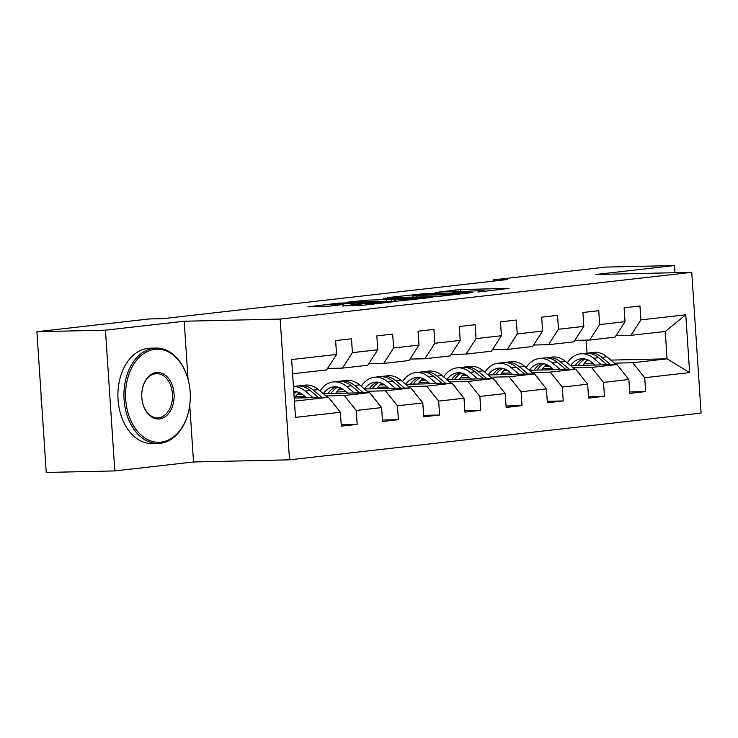 <?xml version="1.0" encoding="UTF-8"?>
<svg xmlns="http://www.w3.org/2000/svg" width="738" height="738" viewBox="0 0 738 738"><rect width="100%" height="100%" fill="white"/><g stroke="black" fill="none" stroke-linecap="round" stroke-linejoin="round"><path stroke-width="1.11" d="M477.846 292.036L508.999 288.429L460.54 289.508L435.042 292.506A11.983 0.544 -3.8 0 1 451.951 291.372L455.992 291.279A11.983 0.544 -3.8 0 1 459.654 291.427A11.983 0.544 -3.8 0 1 456.305 292.027L452.809 292.599L460.078 291.944A11.983 0.544 -3.8 0 1 476.988 290.809L481.028 290.717A11.983 0.544 -3.8 0 1 484.691 290.864A11.983 0.544 -3.8 0 1 481.342 291.464L477.846 292.036M342.7 305.827L361.685 305.403L393.326 301.741L338.438 303.134L307.94 306.842L329.646 306.122L343.788 304.443L331.436 304.462L337.515 303.632L383.336 302.414L355.799 304.342L342.718 306.067M184.186 321.233L105.46 330.172L36.9 331.713L46.245 472.458L114.814 470.918L193.531 461.979L289.527 459.829L280.172 319.084L184.186 321.233L188.042 379.231M674.966 272.709L674.486 265.542L595.76 274.481L691.755 272.331L280.172 319.084M674.486 265.542L605.926 267.082L493.648 279.831L493.731 281.077M36.9 331.713L149.168 318.954L162.886 318.65L507.366 279.527L493.648 279.831M437.044 296.602L472.827 292.534L424.368 293.623L387.441 297.635L437.044 296.602M432.597 297.349L396.721 301.178L347.118 302.22L366.546 300.191L391.481 299.388L401.214 298.217L383.243 298.217L432.597 297.349M289.527 459.829L701.1 413.077L691.755 272.331M341.224 424.719L357.164 424.359L356.242 410.476L381.601 407.597L382.524 421.481L398.382 419.682L397.459 405.799L422.819 402.911L423.741 416.795L439.59 414.996L438.667 401.112L464.027 398.234L464.949 412.118L480.798 410.319L479.875 396.435L505.235 393.557L506.157 407.441L522.006 405.632L521.083 391.749L546.452 388.871L547.375 402.754L563.223 400.955L562.301 387.072L587.66 384.194L588.583 398.077L604.431 396.278L603.509 382.395L628.868 379.507L629.791 393.391L645.639 391.592L644.717 377.708L689.624 372.607L685.786 314.785L665.261 331.454L630.916 335.347L616.018 335.689M357.164 424.359L341.316 426.158L340.393 412.274L295.486 417.376L291.648 359.554L336.556 354.452L335.633 340.569L351.482 338.77L352.404 352.653L377.764 349.775L376.841 335.891L392.69 334.093L393.612 347.976L418.972 345.098L418.049 331.205L433.907 329.406L434.83 343.29L460.189 340.412L459.267 326.528L475.115 324.729L476.038 338.613L501.397 335.735L500.475 321.851L516.323 320.052L517.246 333.936L542.605 331.048L541.683 317.165L557.531 315.366L558.454 329.249L583.823 326.371L582.9 312.488L598.749 310.689L599.671 324.572L625.031 321.694L624.108 307.801L639.957 306.002L640.879 319.886L685.786 314.785M323.272 393.658L369.627 392.625L344.268 395.503L325.965 395.919M304.849 396.389L295.523 396.601M302.026 394.138L297.497 394.24M327.543 368.446L342.441 368.114L367.81 365.236L377.764 349.775M344.268 395.503L356.242 410.476M369.627 392.625L381.601 407.597M352.404 352.653L342.441 368.114M364.48 388.981L410.835 387.948L385.476 390.826L367.173 391.232M346.067 391.703L336.731 391.915M343.244 389.461L338.705 389.563M320.089 391.002L320.089 391.002A29.197 20.941 -96.5 0 1 333.179 381.952A29.197 20.941 -96.5 0 1 346.362 386.371L351.38 385.799L359.793 392.847M368.751 363.769L383.659 363.437L409.018 360.559L418.972 345.098M385.476 390.826L397.459 405.799M410.835 387.948L422.819 402.911M393.612 347.976L383.659 363.437M405.697 384.304L452.043 383.262L426.684 386.14L408.382 386.555M387.275 387.026L377.939 387.238M384.452 384.775L379.913 384.876M361.297 386.315L361.297 386.315A29.197 20.941 -96.5 0 1 374.387 377.275A29.197 20.941 -96.5 0 1 387.57 381.694L392.598 381.122L401.011 388.16M409.959 359.092L424.867 358.751L450.226 355.873L460.189 340.412M426.684 386.14L438.667 401.112M452.043 383.262L464.027 398.234M434.83 343.29L424.867 358.751M446.905 379.618L493.261 378.585L467.892 381.463L449.599 381.869M428.483 382.349L419.156 382.552M425.66 380.098L421.13 380.199M402.514 381.638L402.514 381.638A29.197 20.941 -96.5 0 1 415.595 372.589A29.197 20.941 -96.5 0 1 428.787 377.007L433.806 376.445L442.219 383.483M451.167 354.406L466.075 354.074L491.434 351.196L501.397 335.735M467.892 381.463L479.875 396.435M493.261 378.585L505.235 393.557M476.038 338.613L466.075 354.074M488.113 374.941L534.469 373.898L509.109 376.786L490.807 377.192M469.7 377.662L460.364 377.874M466.877 375.411L462.339 375.513M492.384 349.729L507.292 349.397L532.651 346.509L542.605 331.048M509.109 376.786L521.083 391.749M534.469 373.898L546.452 388.871M517.246 333.936L507.292 349.397M529.321 370.255L575.677 369.221L550.317 372.1L532.015 372.515M510.908 372.985L501.572 373.188M508.085 370.734L503.547 370.836M484.931 372.275L484.931 372.275A29.197 20.941 -96.5 0 1 498.021 363.234A29.197 20.941 -96.5 0 1 511.203 367.653L516.222 367.081L524.644 374.12M533.592 345.043L548.5 344.711L573.86 341.832L583.823 326.371M550.317 372.1L562.301 387.072M575.677 369.221L587.66 384.194M558.454 329.249L548.5 344.711M570.539 365.578L616.885 364.535L591.525 367.423L573.223 367.828M552.116 368.299L542.781 368.511M549.293 366.057L544.755 366.159M526.139 367.598L526.148 367.598A29.197 20.941 -96.5 0 1 539.229 358.548A29.197 20.941 -96.5 0 1 552.421 362.967L557.439 362.395L565.852 369.443M574.801 340.366L589.708 340.034L615.068 337.155L625.031 321.694M591.525 367.423L603.509 382.395M616.885 364.535L628.868 379.507M599.671 324.572L589.708 340.034M610.796 360.098L667.078 358.834L632.743 362.736L614.44 363.151M593.324 363.622L583.998 363.834M586.784 360.707L589.228 360.578M567.356 362.911L567.356 362.911A29.197 20.941 -96.5 0 1 580.437 353.871A29.197 20.941 -96.5 0 1 593.629 358.29L598.647 357.718L607.06 364.756M632.743 362.736L644.717 377.708M665.261 331.454L667.078 358.834L689.624 372.607M640.879 319.886L630.916 335.347M105.46 330.172L114.814 470.918M587.549 360.624L587.513 360.107M610.566 364.683L601.821 357.358A29.197 20.941 -96.5 0 0 588.629 352.939A29.197 20.941 -96.5 0 0 587.051 353.207L586.184 340.107M294.407 401.168L328.41 397.302L294.204 398.068M336.556 354.452L326.593 369.913L292.589 373.779M301.086 393.538L297.829 393.907M342.303 388.861L339.046 389.23M383.511 384.175L380.255 384.544M424.719 379.498L421.463 379.867M465.936 374.821L462.671 375.19M507.144 370.135L503.888 370.504M548.352 365.458L545.096 365.827M328.41 397.302L340.393 412.274M629.698 391.952L645.639 391.592M588.481 396.629L604.431 396.278M547.273 401.315L563.223 400.955M506.065 405.992L522.006 405.632M464.857 410.679L480.798 410.319M423.64 415.356L439.59 414.996M382.432 420.033L398.382 419.682M193.531 461.979L189.758 405.116M466.305 293.18L416.241 294.637A11.983 0.544 -3.8 0 0 412.893 295.246A11.983 0.544 -3.8 0 0 416.555 295.394L445.632 294.739A11.983 0.544 -3.8 0 0 462.541 293.604L466.324 293.521M406.583 299.287L423.52 297.838L409.221 297.967L395.245 299.305L406.583 299.287L406.656 300.292M621.147 369.858A10.111 7.251 -96.5 0 0 618.721 366.731L618.49 366.546M587.808 359.876A24.234 17.389 -96.5 0 0 583.048 365.301M616.119 364.554L606.839 356.786A29.197 20.941 -96.5 0 0 593.647 352.367L588.629 352.939M601.507 364.886L593.629 358.29M595.013 365.033L591.95 362.469A24.234 17.389 -96.5 0 0 581 358.797A24.234 17.389 -96.5 0 0 570.612 365.578M578.306 365.402A24.234 17.389 83.5 0 1 585.169 359.019M580.437 353.871L585.455 353.299A29.197 20.941 83.5 0 1 598.647 357.718M583.537 358.769A24.234 17.389 -96.5 0 0 575.326 365.467M161.022 442.154A46.559 32.371 88.7 0 0 189.5 406.878A46.559 32.371 88.7 0 0 188.974 383.206A46.559 32.371 88.7 0 0 154.86 349.332A46.559 32.371 88.7 0 0 125.709 399.406A46.559 32.371 88.7 0 0 161.022 442.154M189.5 406.878L189.454 407.173A47.702 33.164 -91.3 0 1 160.275 443.307A47.702 33.164 -91.3 0 1 158.181 443.455A47.702 33.164 -91.3 0 1 124.012 398.013A47.702 33.164 -91.3 0 1 153.956 348.216A47.702 33.164 -91.3 0 1 156.05 348.068A47.702 33.164 -91.3 0 1 188.91 382.921L188.974 383.206M159.482 418.944A23.275 16.181 -91.3 0 1 142.425 402.016A23.275 16.181 -91.3 0 1 142.157 390.181A23.275 16.181 -91.3 0 1 156.401 372.542A23.275 16.181 -91.3 0 1 174.057 393.917A23.275 16.181 -91.3 0 1 159.482 418.944M142.397 401.869A22.131 15.387 88.7 0 0 157.609 417.892A22.131 15.387 88.7 0 0 158.587 417.828A22.131 15.387 88.7 0 0 172.48 394.719A22.131 15.387 88.7 0 0 156.622 373.631A22.131 15.387 88.7 0 0 155.653 373.696A22.131 15.387 88.7 0 0 142.139 390.328M158.181 443.455L152.148 443.584A47.702 33.164 -91.3 0 1 117.979 398.142A47.702 33.164 -91.3 0 1 147.923 348.345A47.702 33.164 -91.3 0 1 150.017 348.207L156.05 348.068M41.918 407.21A47.702 33.164 -91.3 0 1 41.134 395.467M579.939 374.544A10.111 7.251 -96.5 0 0 577.513 371.417L577.282 371.223M546.6 364.554A24.234 17.389 -96.5 0 0 541.84 369.978M574.911 369.24L565.622 361.472A29.197 20.941 -96.5 0 0 552.439 357.054L547.421 357.616A29.197 20.941 -96.5 0 0 545.843 357.884M560.299 369.563L552.421 362.967M553.795 369.71L550.732 367.146A24.234 17.389 -96.5 0 0 539.792 363.474A24.234 17.389 -96.5 0 0 529.404 370.255M569.358 369.36L560.603 362.035A29.197 20.941 -96.5 0 0 547.421 357.616M537.098 370.089A24.234 17.389 83.5 0 1 543.961 363.696M539.229 358.548L544.247 357.976A29.197 20.941 83.5 0 1 557.439 362.395M542.329 363.447A24.234 17.389 -96.5 0 0 534.118 370.153M538.731 379.221A10.111 7.251 -96.5 0 0 536.295 376.094L536.074 375.9M505.392 369.24A24.234 17.389 -96.5 0 0 500.622 374.655M533.694 373.917L524.414 366.149A29.197 20.941 -96.5 0 0 511.231 361.731L506.213 362.303A29.197 20.941 -96.5 0 0 504.635 362.561M519.091 374.249L511.203 367.653M512.587 374.387L509.524 371.832A24.234 17.389 -96.5 0 0 498.574 368.161A24.234 17.389 -96.5 0 0 488.196 374.941M528.15 374.046L519.395 366.721A29.197 20.941 -96.5 0 0 506.213 362.303M495.89 374.766A24.234 17.389 83.5 0 1 502.753 368.382M498.021 363.234L503.039 362.662A29.197 20.941 83.5 0 1 516.222 367.081M501.12 368.133A24.234 17.389 -96.5 0 0 492.901 374.83M497.513 383.908A10.111 7.251 -96.5 0 0 495.087 380.771L494.857 380.587M464.184 373.917A24.234 17.389 -96.5 0 0 459.414 379.341M492.486 378.603L483.205 370.827A29.197 20.941 -96.5 0 0 470.014 366.408L464.995 366.98A29.197 20.941 -96.5 0 0 463.418 367.247M477.873 378.926L469.995 372.33A29.197 20.941 -96.5 0 0 456.813 367.911A29.197 20.941 -96.5 0 0 443.722 376.961M471.379 379.074L468.316 376.509A24.234 17.389 -96.5 0 0 457.366 372.838A24.234 17.389 -96.5 0 0 446.988 379.618M486.932 378.723L478.187 371.399A29.197 20.941 -96.5 0 0 464.995 366.98M454.682 379.443A24.234 17.389 83.5 0 1 461.545 373.059M456.813 367.911L461.831 367.339A29.197 20.941 83.5 0 1 475.014 371.758L483.427 378.806M459.903 372.81A24.234 17.389 -96.5 0 0 451.693 379.516M456.305 388.585A10.111 7.251 -96.5 0 0 453.879 385.457L453.649 385.264M422.966 378.603A24.234 17.389 -96.5 0 0 418.206 384.018M451.278 383.28L441.997 375.513A29.197 20.941 -96.5 0 0 428.806 371.094L423.787 371.666A29.197 20.941 -96.5 0 0 422.21 371.924M436.665 383.603L428.787 377.007M430.171 383.751L427.108 381.186A24.234 17.389 -96.5 0 0 416.158 377.524A24.234 17.389 -96.5 0 0 405.771 384.295M445.724 383.4L436.97 376.085A29.197 20.941 -96.5 0 0 423.787 371.666M413.464 384.129A24.234 17.389 83.5 0 1 420.328 377.745M415.595 372.589L420.614 372.026A29.197 20.941 83.5 0 1 433.806 376.445M418.695 377.496A24.234 17.389 -96.5 0 0 410.485 384.194M415.097 393.271A10.111 7.251 -96.5 0 0 412.662 390.134L412.441 389.95M381.758 383.28A24.234 17.389 -96.5 0 0 376.998 388.705M410.07 387.957L400.78 380.19A29.197 20.941 -96.5 0 0 387.598 375.771L382.579 376.343A29.197 20.941 -96.5 0 0 381.002 376.611M395.457 388.289L387.57 381.694M388.954 388.437L385.891 385.873A24.234 17.389 -96.5 0 0 374.95 382.201A24.234 17.389 -96.5 0 0 364.563 388.981M404.516 388.087L395.762 380.762A29.197 20.941 -96.5 0 0 382.579 376.343M372.256 388.806A24.234 17.389 83.5 0 1 379.12 382.422M374.387 377.275L379.406 376.703A29.197 20.941 83.5 0 1 392.598 381.122M377.487 382.173A24.234 17.389 -96.5 0 0 369.277 388.871M373.88 397.948A10.111 7.251 -96.5 0 0 371.454 394.821L371.223 394.627M340.55 387.967A24.234 17.389 -96.5 0 0 335.781 393.382M368.852 392.644L359.572 384.876A29.197 20.941 -96.5 0 0 346.39 380.457L341.362 381.02A29.197 20.941 -96.5 0 0 339.794 381.288M354.249 392.967L346.362 386.371M347.746 393.114L344.683 390.55A24.234 17.389 -96.5 0 0 333.733 386.887A24.234 17.389 -96.5 0 0 323.355 393.658M363.308 392.764L354.554 385.439A29.197 20.941 -96.5 0 0 341.362 381.02M331.048 393.492A24.234 17.389 83.5 0 1 337.912 387.109M333.179 381.952L338.198 381.38A29.197 20.941 83.5 0 1 351.38 385.799M336.279 386.85A24.234 17.389 -96.5 0 0 328.059 393.557M332.672 402.625A10.111 7.251 -96.5 0 0 330.246 399.498L330.015 399.304M299.342 392.644A24.234 17.389 -96.5 0 0 294.573 398.068M327.644 397.321L318.364 389.553A29.197 20.941 -96.5 0 0 305.172 385.135L300.154 385.706A29.197 20.941 -96.5 0 0 298.576 385.965M313.032 397.653L305.154 391.057A29.197 20.941 -96.5 0 0 293.438 386.537M306.538 397.791L303.475 395.236A24.234 17.389 -96.5 0 0 293.77 391.481M322.091 397.45L313.346 390.125A29.197 20.941 -96.5 0 0 300.154 385.706M293.899 393.529A24.234 17.389 83.5 0 1 296.694 391.786M293.429 386.472L296.99 386.066A29.197 20.941 83.5 0 1 310.172 390.485L318.585 397.524M295.062 391.537A24.234 17.389 -96.5 0 0 293.798 392.016M455.355 291.298L455.254 289.868M460.696 291.879L460.54 289.508M416.666 297.054L416.555 295.394M445.706 295.864L445.632 294.739M361.352 301.971L361.26 300.541M366.657 301.851L366.546 300.191M386.306 301.408L386.195 299.748M391.61 301.288L391.481 299.388M395.457 301.205L395.347 299.545M355.891 305.772L355.799 304.342M361.177 305.458L361.085 303.982M366.463 304.859L366.399 303.871M334.563 305.56L334.499 304.582M601.821 357.358L606.839 356.786M560.603 362.035L565.622 361.472M519.395 366.721L524.414 366.149M478.187 371.399L483.205 370.827M469.995 372.33L475.014 371.758M436.97 376.085L441.997 375.513M395.762 380.762L400.78 380.19M354.554 385.439L359.572 384.876M313.346 390.125L318.364 389.553M305.154 391.057L310.172 390.485M484.728 291.427L484.691 290.864M459.691 291.99L459.654 291.427M413.022 297.137L412.893 295.246M423.557 298.373L423.52 297.838M394.323 301.233L394.203 299.499M383.373 302.94L383.336 302.414M331.537 305.91L331.436 304.462"/></g></svg>
